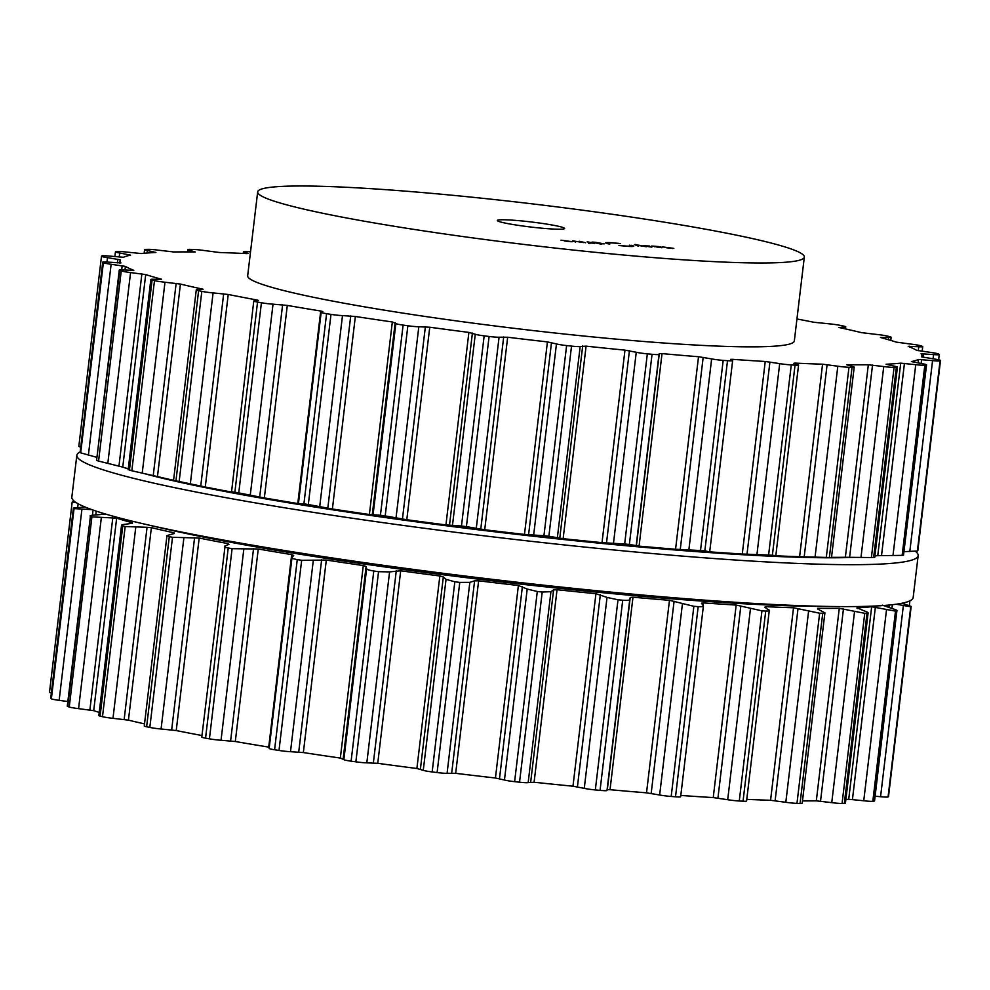 <?xml version="1.0" encoding="UTF-8"?>
<svg xmlns="http://www.w3.org/2000/svg" width="990" height="990" viewBox="0 0 990 990"><rect width="100%" height="100%" fill="white"/><g stroke="black" fill="none" stroke-linecap="round" stroke-linejoin="round"><path stroke-width="1.49" d="M122.414 466.995A398.24 29.861 6.8 0 0 128.255 468.938A398.24 29.861 6.8 0 1 122.414 466.995M144.577 473.69A398.24 29.861 6.8 0 0 501.002 532.521A398.24 29.861 6.8 0 0 853.962 557.382A398.24 29.861 6.8 0 1 501.002 532.521A398.24 29.861 6.8 0 1 144.577 473.69M163.548 528.499A398.24 29.861 6.8 0 0 816.663 606.387L837.775 606.573A423.646 31.767 6.8 0 0 913.164 597.527L918.163 555.6A423.646 31.767 6.8 0 0 915.428 551.331A423.646 31.767 6.8 0 1 918.163 555.6A423.646 31.767 6.8 0 1 493.738 536.976A423.646 31.767 6.8 0 1 76.836 455.276A423.646 31.767 6.8 0 0 493.738 536.976A423.646 31.767 6.8 0 0 918.163 555.6L913.164 597.527A423.646 31.767 6.8 0 1 837.775 606.573A423.646 31.767 6.8 0 1 142.981 523.735A423.646 31.767 6.8 0 0 837.775 606.573L816.663 606.387A398.24 29.861 6.8 0 1 163.548 528.499L142.981 523.735A423.646 31.767 6.8 0 1 71.837 497.203A423.646 31.767 6.8 0 0 142.981 523.735L163.548 528.499M80.103 451.96A423.646 31.767 6.8 0 0 76.836 455.276A423.646 31.767 6.8 0 1 80.103 451.96M686.553 260.024A275.257 20.642 6.8 0 0 804.326 257.091A275.257 20.642 6.8 0 0 533.449 204.002A275.257 20.642 6.8 0 0 257.672 191.899A275.257 20.642 6.8 0 0 403.041 227.688A275.257 20.642 6.8 0 0 686.553 260.024M804.326 257.091L794.327 340.944A275.257 20.642 -173.2 0 1 676.554 343.889A275.257 20.642 -173.2 0 1 393.042 311.553A275.257 20.642 -173.2 0 1 247.673 275.764L257.672 191.899M250.532 251.794A423.646 31.767 6.8 0 0 248.837 251.695A423.646 31.767 6.8 0 0 246.956 251.596A10.16 0.767 6.8 0 0 243.429 251.757A10.16 0.767 6.8 0 0 244.097 252.116L248.144 253.403L247.092 253.626A403.747 30.269 6.8 0 0 232.91 252.995A403.747 30.269 6.8 0 0 219.434 252.512L204.188 250.519A10.16 0.767 6.8 0 0 193.025 249.443A423.646 31.767 6.8 0 0 191.478 249.406A423.646 31.767 6.8 0 0 189.944 249.369A10.16 0.767 6.8 0 0 187.803 249.579A10.16 0.767 6.8 0 0 189.35 250.185L195.24 251.967A403.747 30.269 6.8 0 0 184.053 251.893A403.747 30.269 6.8 0 0 173.683 251.955L158.251 250.161A10.16 0.767 6.8 0 0 147.931 249.344A423.646 31.767 6.8 0 0 146.792 249.381A423.646 31.767 6.8 0 0 145.666 249.406A10.16 0.767 6.8 0 0 144.577 249.616A10.16 0.767 6.8 0 0 147.349 250.482L155.9 252.475A403.747 30.269 6.8 0 0 148.141 252.945A403.747 30.269 6.8 0 0 141.285 253.551L126.262 252.042A10.16 0.767 6.8 0 0 117.179 251.51A423.646 31.767 6.8 0 0 116.486 251.608A423.646 31.767 6.8 0 0 115.818 251.72A10.16 0.767 6.8 0 0 115.446 251.868A10.16 0.767 6.8 0 0 119.703 253.007L130.606 255.135A403.747 30.269 6.8 0 0 126.559 256.138A403.747 30.269 6.8 0 0 123.478 257.264L109.432 256.088A10.16 0.767 6.8 0 0 101.933 255.865A423.646 31.767 6.8 0 0 101.723 256.039A423.646 31.767 6.8 0 0 101.525 256.2A10.16 0.767 6.8 0 0 101.5 256.249A10.16 0.767 6.8 0 0 107.477 257.66L120.31 259.826A403.747 30.269 6.8 0 0 120.099 260.556A403.747 30.269 6.8 0 0 120.136 261.323A403.747 30.269 6.8 0 0 120.953 262.932L108.417 262.14A10.16 0.767 6.8 0 0 102.737 262.152A10.16 0.767 6.8 0 0 102.799 262.239A423.646 31.767 6.8 0 0 103.071 262.461A423.646 31.767 6.8 0 0 103.368 262.684A10.16 0.767 6.8 0 0 111.14 264.268L125.396 266.409A403.747 30.269 6.8 0 0 129.121 268.327A403.747 30.269 6.8 0 0 133.799 270.357L123.255 269.961A10.16 0.767 6.8 0 0 119.27 270.097A10.16 0.767 6.8 0 0 119.728 270.394A423.646 31.767 6.8 0 0 120.483 270.654A423.646 31.767 6.8 0 0 121.25 270.926A10.16 0.767 6.8 0 0 130.569 272.559L145.703 274.589A403.747 30.269 6.8 0 0 153.165 276.866A403.747 30.269 6.8 0 0 161.519 279.229L153.388 279.267A10.16 0.767 6.8 0 0 150.851 279.465A10.16 0.767 6.8 0 0 152.089 279.997A423.646 31.767 6.8 0 0 153.289 280.294A423.646 31.767 6.8 0 0 154.49 280.603A10.16 0.767 6.8 0 0 164.983 282.224L180.428 284.068A403.747 30.269 6.8 0 0 191.342 286.617A403.747 30.269 6.8 0 0 203.061 289.228L197.641 289.686A10.16 0.767 6.8 0 0 196.268 289.909A10.16 0.767 6.8 0 0 198.619 290.689A423.646 31.767 6.8 0 0 200.215 291.023A423.646 31.767 6.8 0 0 201.824 291.357A10.16 0.767 6.8 0 0 213.085 292.904L228.232 294.476A403.747 30.269 6.8 0 0 242.191 297.21A403.747 30.269 6.8 0 0 256.818 299.97L258.254 300.378L254.331 300.824A10.16 0.767 6.8 0 0 253.774 301.01A10.16 0.767 6.8 0 0 257.548 302.061A423.646 31.767 6.8 0 0 259.479 302.408A423.646 31.767 6.8 0 0 261.422 302.754A10.16 0.767 6.8 0 0 273.03 304.178L287.298 305.415A403.747 30.269 6.8 0 0 303.744 308.224A403.747 30.269 6.8 0 0 320.735 311.021L322.839 311.553L321.255 312.258A10.16 0.767 6.8 0 0 321.168 312.345A10.16 0.767 6.8 0 0 326.589 313.669A423.646 31.767 6.8 0 0 328.791 314.028A423.646 31.767 6.8 0 0 330.994 314.375A10.16 0.767 6.8 0 0 342.49 315.6L355.348 316.478A403.747 30.269 6.8 0 0 373.663 319.238A403.747 30.269 6.8 0 0 392.337 321.973L395.864 323.532A10.16 0.767 6.8 0 0 403.103 325.091A423.646 31.767 6.8 0 0 405.492 325.425A423.646 31.767 6.8 0 0 407.868 325.76A10.16 0.767 6.8 0 0 418.82 326.762L429.747 327.22A403.747 30.269 6.8 0 0 449.225 329.843A403.747 30.269 6.8 0 0 468.889 332.405L475.274 334.236A10.16 0.767 6.8 0 0 484.16 335.857A423.646 31.767 6.8 0 0 486.622 336.167A423.646 31.767 6.8 0 0 489.097 336.476A10.16 0.767 6.8 0 0 499.071 337.206L507.672 337.243A403.747 30.269 6.8 0 0 527.559 339.62A403.747 30.269 6.8 0 0 547.433 341.909L556.454 343.938A10.16 0.767 6.8 0 0 566.614 345.572A423.646 31.767 6.8 0 0 569.077 345.832A423.646 31.767 6.8 0 0 571.539 346.104A10.16 0.767 6.8 0 0 580.165 346.537L586.092 346.154A403.747 30.269 6.8 0 0 605.645 348.195A403.747 30.269 6.8 0 0 624.975 350.126L636.261 352.267A10.16 0.767 6.8 0 0 647.336 353.851A423.646 31.767 6.8 0 0 649.688 354.074A423.646 31.767 6.8 0 0 652.051 354.296A10.16 0.767 6.8 0 0 658.994 354.408L659.303 353.579L662.025 353.616A403.747 30.269 6.8 0 0 680.464 355.237A403.747 30.269 6.8 0 0 698.519 356.734L711.637 358.912A10.16 0.767 6.8 0 0 723.183 360.385A423.646 31.767 6.8 0 0 725.348 360.546A423.646 31.767 6.8 0 0 727.514 360.707A10.16 0.767 6.8 0 0 732.649 360.657A10.16 0.767 6.8 0 0 732.513 360.509L730.546 359.37L732.526 359.333A403.747 30.269 6.8 0 0 749.17 360.471A403.747 30.269 6.8 0 0 765.233 361.486L779.699 363.615A10.16 0.767 6.8 0 0 791.27 364.914A423.646 31.767 6.8 0 0 793.163 365.013A423.646 31.767 6.8 0 0 795.044 365.124A10.16 0.767 6.8 0 0 798.571 364.964A10.16 0.767 6.8 0 0 797.903 364.605L793.856 363.318L794.908 363.095A403.747 30.269 6.8 0 0 809.09 363.714A403.747 30.269 6.8 0 0 822.566 364.196L837.812 366.201A10.16 0.767 6.8 0 0 848.975 367.278A423.646 31.767 6.8 0 0 850.521 367.315A423.646 31.767 6.8 0 0 852.056 367.339A10.16 0.767 6.8 0 0 854.197 367.129A10.16 0.767 6.8 0 0 852.65 366.535L846.759 364.753A403.747 30.269 6.8 0 0 857.959 364.827A403.747 30.269 6.8 0 0 868.317 364.765L883.748 366.56A10.16 0.767 6.8 0 0 894.069 367.377A423.646 31.767 6.8 0 0 895.207 367.339A423.646 31.767 6.8 0 0 896.334 367.302A10.16 0.767 6.8 0 0 897.423 367.092A10.16 0.767 6.8 0 0 894.651 366.238L886.1 364.246A403.747 30.269 6.8 0 0 893.859 363.763A403.747 30.269 6.8 0 0 900.714 363.157L915.738 364.679A10.16 0.767 6.8 0 0 924.821 365.199A423.646 31.767 6.8 0 0 925.514 365.1A423.646 31.767 6.8 0 0 926.182 365.001A10.16 0.767 6.8 0 0 926.553 364.84A10.16 0.767 6.8 0 0 922.296 363.701L911.394 361.585A403.747 30.269 6.8 0 0 915.441 360.583A403.747 30.269 6.8 0 0 918.522 359.457L932.568 360.632A10.16 0.767 6.8 0 0 940.067 360.843A423.646 31.767 6.8 0 0 940.277 360.682A423.646 31.767 6.8 0 0 940.475 360.521A10.16 0.767 6.8 0 0 940.5 360.471A10.16 0.767 6.8 0 0 934.523 359.048L921.69 356.883A403.747 30.269 6.8 0 0 921.9 356.165A403.747 30.269 6.8 0 0 921.863 355.385A403.747 30.269 6.8 0 0 921.047 353.776L933.582 354.581A10.16 0.767 6.8 0 0 939.263 354.568A10.16 0.767 6.8 0 0 939.201 354.469A423.646 31.767 6.8 0 0 938.928 354.247A423.646 31.767 6.8 0 0 938.631 354.036A10.16 0.767 6.8 0 0 930.86 352.452L916.604 350.311A403.747 30.269 6.8 0 0 912.879 348.381A403.747 30.269 6.8 0 0 908.201 346.364L918.745 346.748A10.16 0.767 6.8 0 0 922.73 346.624A10.16 0.767 6.8 0 0 922.272 346.327A423.646 31.767 6.8 0 0 921.517 346.055A423.646 31.767 6.8 0 0 920.75 345.795A10.16 0.767 6.8 0 0 911.431 344.161L896.297 342.132A403.747 30.269 6.8 0 0 888.834 339.842A403.747 30.269 6.8 0 0 880.481 337.479L888.612 337.442A10.16 0.767 6.8 0 0 891.149 337.243A10.16 0.767 6.8 0 0 889.911 336.724A423.646 31.767 6.8 0 0 888.711 336.414A423.646 31.767 6.8 0 0 887.51 336.105A10.16 0.767 6.8 0 0 877.016 334.484L861.572 332.652A403.747 30.269 6.8 0 0 850.658 330.091A403.747 30.269 6.8 0 0 838.938 327.48L844.359 327.022A10.16 0.767 6.8 0 0 845.732 326.811A10.16 0.767 6.8 0 0 843.381 326.032A423.646 31.767 6.8 0 0 841.785 325.698A423.646 31.767 6.8 0 0 840.176 325.364A10.16 0.767 6.8 0 0 828.915 323.804L813.768 322.245A403.747 30.269 6.8 0 0 799.821 319.51A403.747 30.269 6.8 0 0 796.95 318.953M572.294 241.721L561.008 240.199L572.307 241.696M583.469 242.587L572.48 240.805L575.537 242.067L573.792 241.016L583.469 242.587M585.659 242.736L579.138 241.238L585.659 242.736M588.654 243.429L589.892 243.515L588.654 243.429M590.659 242.971L594.73 243.33L587.206 241.77L590.646 243.07M591.228 242.686L591.921 243.144M595.782 242.327L592.045 242.092L601.673 244.295L598.727 243.453L604.234 243.874L595.77 242.426M607.984 243.763C603.838 242.699 605.051 242.352 611.647 242.711L620.309 243.54L612.872 242.983C607.291 242.686 606.264 242.983 609.778 243.887L605.521 242.859M607.625 243.676L609.741 244.134M550.143 228.863A33.883 2.537 -173.2 0 1 515.258 224.891A33.883 2.537 -173.2 0 1 497.364 220.485A33.883 2.537 -173.2 0 1 531.296 221.97A33.883 2.537 -173.2 0 1 564.634 228.504A33.883 2.537 -173.2 0 1 550.143 228.863M631.236 245.681L631.274 245.297C635.432 246.362 634.206 246.72 627.623 246.362L618.96 245.52L626.385 246.077C631.966 246.374 633.006 246.077 629.479 245.186L633.749 246.201M631.509 246.51L629.479 245.186M635.815 244.493L634.429 244.579L638.364 246.201L636.62 245.161L646.297 246.733L635.803 244.604M635.456 245L636.36 244.629M643.983 245.941L649.663 246.027L643.005 245.755L651.593 247.092L643.549 245.867M652.163 246.832L650.987 247.042M658.857 246.584L651.643 246.027L661.939 247.772L656.308 246.931L661.332 247.178L658.845 246.671M673.819 248.416L662.545 246.894L673.831 248.391M904.278 551.665L917.396 551.009A423.646 31.767 -173.2 0 0 917.606 550.836A423.646 31.767 -173.2 0 0 917.792 550.675L917.804 550.589M874.9 555.959A403.747 30.269 -173.2 0 0 877.759 555.675L902.15 555.365A423.646 31.767 -173.2 0 0 902.843 555.266A423.646 31.767 -173.2 0 0 903.511 555.155L926.553 364.84M831.526 557.333A403.747 30.269 -173.2 0 0 835.003 557.345A403.747 30.269 -173.2 0 0 845.361 557.271L871.398 557.531A423.646 31.767 -173.2 0 0 872.524 557.494A423.646 31.767 -173.2 0 0 873.65 557.469L874.727 557.37L897.423 367.092M821.428 557.308L800.613 556.764A395.27 29.638 6.8 0 1 190.822 484.048L175.948 480.843A423.646 31.767 -173.2 0 0 177.544 481.177A423.646 31.767 -173.2 0 0 179.153 481.511L205.276 486.981A403.747 30.269 -173.2 0 0 219.236 489.716A403.747 30.269 -173.2 0 0 233.863 492.476L231.561 491.77L234.865 492.216A423.646 31.767 -173.2 0 0 236.808 492.562A423.646 31.767 -173.2 0 0 238.751 492.909L264.342 497.933A403.747 30.269 -173.2 0 0 280.789 500.73A403.747 30.269 -173.2 0 0 297.78 503.539L303.918 503.836A423.646 31.767 -173.2 0 0 306.12 504.182A423.646 31.767 -173.2 0 0 308.323 504.529L332.393 508.996A403.747 30.269 -173.2 0 0 350.707 511.756A403.747 30.269 -173.2 0 0 369.381 514.491L380.432 515.245A423.646 31.767 -173.2 0 0 382.808 515.58A423.646 31.767 -173.2 0 0 385.197 515.914L406.791 519.738A403.747 30.269 -173.2 0 0 426.269 522.349A403.747 30.269 -173.2 0 0 445.933 524.923L461.476 526.012A423.646 31.767 -173.2 0 0 463.951 526.321A423.646 31.767 -173.2 0 0 466.414 526.63L484.716 529.761A403.747 30.269 -173.2 0 0 504.603 532.125A403.747 30.269 -173.2 0 0 524.477 534.427L543.943 535.726A423.646 31.767 -173.2 0 0 546.406 535.998A423.646 31.767 -173.2 0 0 548.868 536.271L563.137 538.671A403.747 30.269 -173.2 0 0 582.689 540.701A403.747 30.269 -173.2 0 0 602.019 542.644L624.653 544.005A423.646 31.767 -173.2 0 0 627.017 544.228A423.646 31.767 -173.2 0 0 629.368 544.451L639.07 546.121A403.747 30.269 -173.2 0 0 657.509 547.742A403.747 30.269 -173.2 0 0 675.564 549.252L700.512 550.539A423.646 31.767 -173.2 0 0 702.677 550.7A423.646 31.767 -173.2 0 0 704.843 550.873L709.57 551.851A403.747 30.269 -173.2 0 0 726.215 552.989A403.747 30.269 -173.2 0 0 742.277 554.004L768.599 555.068A423.646 31.767 -173.2 0 0 770.492 555.18A423.646 31.767 -173.2 0 0 772.373 555.279L775.133 555.538L771.952 555.6A403.747 30.269 -173.2 0 0 786.134 556.232A403.747 30.269 -173.2 0 0 799.611 556.714L826.291 557.432A423.646 31.767 -173.2 0 0 827.838 557.469A423.646 31.767 -173.2 0 0 829.373 557.506L829.88 557.481M770.938 555.514L771.965 555.526M798.571 364.964L775.838 555.526L775.133 555.538M732.649 360.657L709.743 551.442M78.853 446.354L80.66 447.344M298.485 503.205L321.168 312.345M102.737 262.152L80.128 452.405L102.799 262.239M96.933 457.368L80.685 452.838A423.646 31.767 -173.2 0 1 80.4 452.628A423.646 31.767 -173.2 0 1 80.128 452.405M231.561 491.77L253.774 301.01M119.27 270.097L96.587 460.313L119.728 270.394M128.267 468.815A403.747 30.269 -173.2 0 1 122.748 467.094L98.579 461.08A423.646 31.767 -173.2 0 1 97.812 460.82A423.646 31.767 -173.2 0 1 97.057 460.548M174.871 480.633L175.948 480.843L198.619 290.689M173.559 480.299A403.747 30.269 -173.2 0 1 168.387 479.135A403.747 30.269 -173.2 0 1 157.472 476.574L180.428 284.068M130.618 470.213L129.418 470.151A423.646 31.767 -173.2 0 0 130.606 470.46A423.646 31.767 -173.2 0 0 131.819 470.77L157.472 476.574M49.525 692.282A10.16 0.767 6.8 0 0 49.5 692.332A10.16 0.767 6.8 0 0 51.356 693M85.091 507.041L73.409 508.068L50.738 698.235A10.16 0.767 6.8 0 0 50.799 698.334A423.646 31.767 6.8 0 0 51.072 698.544A423.646 31.767 6.8 0 0 51.369 698.767A10.16 0.767 6.8 0 0 59.14 700.351L67.827 701.526M104.73 514.169L94.025 515.109C90.635 515.369 89.422 515.765 90.412 516.31L67.27 706.179A10.16 0.767 6.8 0 0 67.728 706.476A423.646 31.767 6.8 0 0 68.483 706.749A423.646 31.767 6.8 0 0 69.251 707.009A10.16 0.767 6.8 0 0 78.569 708.642L93.704 710.672A403.747 30.269 6.8 0 0 99.223 712.379M132.425 523.302L124.158 524.415C121.3 524.774 120.842 525.282 122.76 525.925L121.535 525.245L98.852 715.56A10.16 0.767 6.8 0 0 100.089 716.079A423.646 31.767 6.8 0 0 101.289 716.389A423.646 31.767 6.8 0 0 102.49 716.698A10.16 0.767 6.8 0 0 112.984 718.319L128.428 720.151A403.747 30.269 6.8 0 0 139.343 722.712A403.747 30.269 6.8 0 0 144.515 723.876M173.918 533.598L174.017 532.806L174.277 533.511L166.976 535.553L144.268 725.992A10.16 0.767 6.8 0 0 146.619 726.771A423.646 31.767 6.8 0 0 148.215 727.106A423.646 31.767 6.8 0 0 149.824 727.44A10.16 0.767 6.8 0 0 161.085 728.999L176.232 730.558A403.747 30.269 6.8 0 0 190.179 733.293A403.747 30.269 6.8 0 0 201.96 735.521M209.422 738.837L232.093 548.683A423.646 31.767 -173.2 0 1 230.15 548.336A423.646 31.767 -173.2 0 1 228.22 547.99C224.681 547.235 223.641 546.567 225.089 545.973L201.774 737.092A10.16 0.767 6.8 0 0 205.549 738.144A423.646 31.767 6.8 0 0 207.479 738.49A423.646 31.767 6.8 0 0 209.422 738.837A10.16 0.767 6.8 0 0 221.03 740.26L235.298 741.51A403.747 30.269 6.8 0 0 251.745 744.307A403.747 30.269 6.8 0 0 268.723 747.104L269.305 747.202M269.255 748.341A10.16 0.767 6.8 0 0 269.156 748.428A10.16 0.767 6.8 0 0 274.589 749.764A423.646 31.767 6.8 0 0 276.792 750.111A423.646 31.767 6.8 0 0 278.994 750.457A10.16 0.767 6.8 0 0 290.491 751.695L303.348 752.561A403.747 30.269 6.8 0 0 321.663 755.333A403.747 30.269 6.8 0 0 340.337 758.068L343.864 759.627A10.16 0.767 6.8 0 0 351.104 761.174A423.646 31.767 6.8 0 0 353.492 761.508A423.646 31.767 6.8 0 0 355.868 761.842A10.16 0.767 6.8 0 0 366.82 762.845L377.747 763.315A403.747 30.269 6.8 0 0 397.225 765.926A403.747 30.269 6.8 0 0 416.889 768.488L423.275 770.319A10.16 0.767 6.8 0 0 432.16 771.94A423.646 31.767 6.8 0 0 434.622 772.25A423.646 31.767 6.8 0 0 437.097 772.559A10.16 0.767 6.8 0 0 447.072 773.289L455.672 773.326A403.747 30.269 6.8 0 0 475.559 775.702A403.747 30.269 6.8 0 0 495.433 778.004L504.454 780.021A10.16 0.767 6.8 0 0 514.614 781.654A423.646 31.767 6.8 0 0 517.077 781.927A423.646 31.767 6.8 0 0 519.54 782.199A10.16 0.767 6.8 0 0 528.165 782.62L534.093 782.249A403.747 30.269 6.8 0 0 553.645 784.278A403.747 30.269 6.8 0 0 572.975 786.209L584.261 788.349A10.16 0.767 6.8 0 0 595.324 789.933A423.646 31.767 6.8 0 0 597.688 790.156A423.646 31.767 6.8 0 0 600.051 790.379A10.16 0.767 6.8 0 0 606.994 790.49L607.303 789.673L610.026 789.698A403.747 30.269 6.8 0 0 628.464 791.319A403.747 30.269 6.8 0 0 646.52 792.829L659.637 794.995A10.16 0.767 6.8 0 0 671.183 796.467A423.646 31.767 6.8 0 0 673.349 796.628A423.646 31.767 6.8 0 0 675.514 796.802A10.16 0.767 6.8 0 0 680.65 796.74L703.395 605.991L701.477 603.182M680.811 795.44A403.747 30.269 6.8 0 0 697.17 796.566A403.747 30.269 6.8 0 0 713.233 797.581L727.699 799.71A10.16 0.767 6.8 0 0 739.27 800.997A423.646 31.767 6.8 0 0 741.163 801.108A423.646 31.767 6.8 0 0 743.045 801.207A10.16 0.767 6.8 0 0 746.571 801.046L769.292 610.484L764.775 607.204L765.864 606.672A403.747 30.269 -173.2 0 0 780.046 607.291A403.747 30.269 -173.2 0 0 793.522 607.773L819.646 613.206A423.646 31.767 -173.2 0 0 821.193 613.243A423.646 31.767 -173.2 0 0 822.727 613.268L824.905 612.822L817.542 608.974L817.715 608.33A403.747 30.269 -173.2 0 0 828.902 608.404A403.747 30.269 -173.2 0 0 839.273 608.343L864.74 613.305A423.646 31.767 -173.2 0 0 865.879 613.268A423.646 31.767 -173.2 0 0 867.005 613.231L868.106 612.897L845.423 803.187A10.16 0.767 6.8 0 1 844.334 803.397L867.005 613.231C868.787 613.033 868.267 612.414 865.421 611.375L857.055 607.811A403.747 30.269 -173.2 0 0 864.815 607.34A403.747 30.269 -173.2 0 0 871.67 606.734L895.505 611.127A423.646 31.767 -173.2 0 0 896.185 611.028A423.646 31.767 -173.2 0 0 896.866 610.929L874.554 800.935A10.16 0.767 6.8 0 1 874.182 801.083L896.866 610.929C897.695 610.595 896.433 609.902 893.067 608.85L882.35 605.162M746.769 799.363A403.747 30.269 6.8 0 0 757.09 799.796A403.747 30.269 6.8 0 0 770.567 800.291L785.812 802.284A10.16 0.767 6.8 0 0 796.975 803.36A423.646 31.767 6.8 0 0 798.522 803.397A423.646 31.767 6.8 0 0 800.056 803.435A10.16 0.767 6.8 0 0 802.197 803.224L824.905 612.822M802.482 800.91A403.747 30.269 6.8 0 0 805.947 800.91A403.747 30.269 6.8 0 0 816.317 800.848L831.749 802.643A10.16 0.767 6.8 0 0 842.069 803.459A423.646 31.767 6.8 0 0 843.208 803.422A423.646 31.767 6.8 0 0 844.334 803.397M845.856 799.524A403.747 30.269 6.8 0 0 848.715 799.252L863.738 800.762A10.16 0.767 6.8 0 0 872.821 801.294A423.646 31.767 6.8 0 0 873.514 801.182A423.646 31.767 6.8 0 0 874.182 801.083M875.123 796.183L880.568 796.715A10.16 0.767 6.8 0 0 888.067 796.938A423.646 31.767 6.8 0 0 888.278 796.764A423.646 31.767 6.8 0 0 888.476 796.604A10.16 0.767 6.8 0 0 888.5 796.554A10.16 0.767 6.8 0 0 888.488 796.505M564.609 241.016L571.168 241.783M571.131 241.511L564.622 240.879M598.641 243.367L596.252 242.451L603.108 243.689L598.616 243.59M901.927 603.257L911.171 606.4L888.5 796.554M888.476 796.604L911.146 606.449A423.646 31.767 -173.2 0 1 910.949 606.61A423.646 31.767 -173.2 0 1 910.738 606.771L896.185 604.234M857.785 608.578L856.994 608.231M817.542 608.974L817.715 608.33L817.629 609.023M764.775 607.204L765.864 606.672L765.728 607.823M743.045 801.207L765.728 611.053C769.168 611.115 770.146 610.682 768.673 609.741M765.728 611.053A423.646 31.767 -173.2 0 1 763.835 610.941A423.646 31.767 -173.2 0 1 761.941 610.842L736.189 605.063A403.747 30.269 -173.2 0 1 720.126 604.048A403.747 30.269 -173.2 0 1 703.482 602.91L701.526 603.318M675.514 796.802L698.185 606.635C702.269 606.845 703.964 606.511 703.284 605.645M698.185 606.635A423.646 31.767 -173.2 0 1 696.032 606.474A423.646 31.767 -173.2 0 1 693.866 606.313L669.475 600.311A403.747 30.269 -173.2 0 1 651.42 598.814A403.747 30.269 -173.2 0 1 632.981 597.193L630.222 597.465L629.764 599.556C629.64 600.324 627.289 600.546 622.722 600.225A423.646 31.767 -173.2 0 1 620.371 600.002A423.646 31.767 -173.2 0 1 618.008 599.779L607.031 597.416L595.931 593.703A403.747 30.269 -173.2 0 1 576.601 591.76A403.747 30.269 -173.2 0 1 557.048 589.731L553.596 589.879L550.935 591.686L542.211 592.032A423.646 31.767 -173.2 0 1 539.76 591.76A423.646 31.767 -173.2 0 1 537.298 591.488L527.212 589.075L518.389 585.486A403.747 30.269 -173.2 0 1 498.514 583.197A403.747 30.269 -173.2 0 1 478.628 580.821L474.606 580.845L469.842 582.343L459.768 582.392A423.646 31.767 -173.2 0 1 457.293 582.095A423.646 31.767 -173.2 0 1 454.831 581.786L446.045 579.373L443.322 576.947L439.845 575.982A403.747 30.269 -173.2 0 1 420.181 573.42A403.747 30.269 -173.2 0 1 400.703 570.797L389.59 571.898L378.551 571.688A423.646 31.767 -173.2 0 1 376.163 571.354A423.646 31.767 -173.2 0 1 373.787 571.02C369.159 570.265 366.783 569.485 366.634 568.681L366.102 566.49L363.293 565.55A403.747 30.269 -173.2 0 1 344.619 562.815A403.747 30.269 -173.2 0 1 326.304 560.055L301.665 560.303A423.646 31.767 -173.2 0 1 299.463 559.956A423.646 31.767 -173.2 0 1 297.26 559.597C293.102 558.843 291.357 558.1 292.025 557.407L269.156 748.428M74.572 501.472L72.604 501.794A423.646 31.767 -173.2 0 0 72.394 501.955A423.646 31.767 -173.2 0 0 72.208 502.128L76.391 502.734M292.025 557.407L293.708 555.477L291.679 554.598A403.747 30.269 -173.2 0 1 274.7 551.801A403.747 30.269 -173.2 0 1 258.254 548.992L232.093 548.683M51.369 698.767L74.04 508.613A423.646 31.767 -173.2 0 1 73.743 508.39A423.646 31.767 -173.2 0 1 73.47 508.167L50.799 698.334M74.04 508.613L91.872 509.627M225.089 545.973L228.938 544.339L227.774 543.547A403.747 30.269 -173.2 0 1 213.135 540.788A403.747 30.269 -173.2 0 1 199.188 538.053L172.508 537.285A423.646 31.767 -173.2 0 1 170.899 536.951A423.646 31.767 -173.2 0 1 169.302 536.617L166.976 535.553M104.891 514.058L104.754 513.934A403.747 30.269 -173.2 0 1 103.554 513.439M69.251 707.009L91.922 516.854A423.646 31.767 -173.2 0 1 91.154 516.582A423.646 31.767 -173.2 0 1 90.412 516.31L67.728 706.476M91.922 516.854L116.659 518.154A403.747 30.269 -173.2 0 0 124.121 520.443A403.747 30.269 -173.2 0 0 132.474 522.807L131.819 523.401M124.146 719.495L147.065 527.299L151.383 527.633A403.747 30.269 -173.2 0 0 162.298 530.195A403.747 30.269 -173.2 0 0 174.017 532.806L174.277 533.511M147.065 527.299L125.173 526.532A423.646 31.767 -173.2 0 1 123.96 526.222A423.646 31.767 -173.2 0 1 122.76 525.925L100.089 716.079M658.709 246.993L654.204 246.362L659.835 246.856M654.897 246.77L654.18 246.597M666.146 247.71L672.705 248.478M672.655 248.205L666.159 247.574M888.339 339.694L888.612 337.442M844.161 328.631L844.359 327.022M918.262 350.72L918.745 346.748M909.637 346.946L909.723 346.203M933.075 358.838L933.582 354.581M922.977 357.266L923.398 353.752M917.792 550.675L940.475 360.521M917.396 551.009L940.067 360.843M909.798 551.579L932.568 360.632M921.146 363.503L921.616 359.556M918.101 362.983L918.522 359.457M903.511 555.155L926.182 365.001M902.15 555.365L924.821 365.199M892.98 555.613L915.738 364.679M881.521 555.588L904.439 363.392M877.759 555.675L900.714 363.157M873.65 557.469L896.334 367.302M871.398 557.531L894.069 367.377M860.978 557.494L883.748 366.56M849.606 557.308L872.524 365.112M845.361 557.271L868.317 364.765M829.373 557.506L852.056 367.339M826.291 557.432L848.975 367.278M815.042 557.135L837.812 366.201M804.189 556.85L827.108 364.642M799.611 556.714L822.566 364.196M772.373 555.279L795.044 365.124M768.599 555.068L791.27 364.914M756.929 554.561L779.699 363.615M747.005 554.227L769.923 362.018M742.277 554.004L765.233 361.486M732.402 360.447L732.526 359.333M704.843 550.873L727.514 360.707M700.512 550.539L723.183 360.385M688.867 549.858L711.637 358.912M680.254 549.537L703.172 357.341M675.564 549.252L698.519 356.734M639.07 546.121L662.025 353.616M636.384 545.775L659.303 353.579M636.224 545.354L658.994 354.408M629.368 544.451L652.051 354.296M624.653 544.005L647.336 353.851M243.936 253.477L244.097 252.116M613.491 543.213L636.261 352.267M606.499 542.966L629.417 350.769M602.019 542.644L624.975 350.126M563.137 538.671L586.092 346.154M559.758 538.189L582.677 345.993M557.395 537.483L580.165 346.537M548.868 536.271L571.539 346.104M543.943 535.726L566.614 345.572M189.139 251.906L189.35 250.185M533.684 534.872L556.454 343.938M528.573 534.773L551.492 342.577M524.477 534.427L547.433 341.909M484.716 529.761L507.672 337.243M480.769 529.155L503.687 336.959M476.301 528.14L499.071 337.206M466.414 526.63L489.097 336.476M461.476 526.012L484.16 335.857M147.04 253.032L147.349 250.482M452.504 525.17L475.274 334.236M449.485 525.257L472.403 333.061M445.933 524.923L468.889 332.405M406.791 519.738L429.747 327.22M402.447 519.032L425.366 326.836M396.05 517.696L418.82 326.762M385.197 515.914L407.868 325.76M380.432 515.245L403.103 325.091M119.221 257.053L119.703 253.007M373.094 514.478L395.864 323.532M128.824 255.531L128.935 254.603M372.265 514.8L395.183 322.591M369.381 514.491L392.337 321.973M332.393 508.996L355.348 316.478M327.801 508.192L350.72 315.983M319.721 506.546L342.49 315.6M308.323 504.529L330.994 314.375M303.918 503.836L326.589 313.669M106.957 262.028L107.477 257.66M117.377 262.87L117.81 259.244M297.78 503.539L320.735 311.021M264.342 497.933L287.298 305.415M259.689 497.054L282.608 304.858M250.26 495.124L273.03 304.178M238.751 492.909L261.422 302.754M80.685 452.838L103.368 262.684M234.865 492.216L257.548 302.061M88.382 455.202L111.14 264.268M121.696 269.886L122.178 265.765M124.963 270.072L125.396 266.409M256.744 300.589L256.818 299.97M205.276 486.981L228.232 294.476M200.747 486.053L223.666 293.857M190.328 483.85L213.085 292.904M179.153 481.511L201.824 291.357M98.579 461.08L121.25 270.926M107.799 463.506L130.569 272.559M118.961 466.117L141.879 273.921M122.748 467.094L145.703 274.589M153.227 475.608L176.146 283.412M142.214 473.171L164.983 282.224M129.418 470.151L152.089 279.997M131.819 470.77L154.49 280.603M903.87 603.801L903.981 602.811M888.067 796.938L910.738 606.771M880.568 796.715L903.338 605.781M891.941 608.491L892.386 604.717M888.933 607.551L889.23 605.038M872.821 801.294L895.505 611.127M863.738 800.762L886.508 609.815M852.44 799.475L875.358 607.278M848.715 799.252L871.67 606.734M842.069 803.459L864.74 613.305M831.749 802.643L854.519 611.696M820.524 801.195L843.443 608.999M816.317 800.848L839.273 608.343M800.056 803.435L822.727 613.268M796.975 803.36L819.646 613.206M785.812 802.284L808.57 611.337M775.108 800.737L798.027 608.541M770.567 800.291L793.522 607.773M739.27 800.997L761.941 610.842M727.699 799.71L750.457 608.763M717.923 798.113L740.842 605.917M713.233 797.581L736.189 605.063M703.172 605.509L703.482 602.91M671.183 796.467L693.866 606.313M659.637 794.995L682.407 604.061M651.173 793.423L674.091 601.227M646.52 792.829L669.475 600.311M610.026 789.698L632.981 597.193M607.303 789.673L630.222 597.465M606.994 790.49L629.764 599.556M600.051 790.379L622.722 600.225M595.324 789.933L618.008 599.779M584.261 788.349L607.031 597.416M577.418 786.852L600.336 594.656M572.975 786.209L595.931 593.703M534.093 782.249L557.048 589.731M530.677 782.088L553.596 589.879M528.165 782.62L550.935 591.686M519.54 782.199L542.211 592.032M514.614 781.654L537.298 591.488M504.454 780.021L527.212 589.075M499.492 778.66L522.411 586.464M495.433 778.004L518.389 585.486M455.672 773.326L478.628 580.821M451.688 773.054L474.606 580.845M447.072 773.289L469.842 582.343M437.097 772.559L459.768 582.392M432.16 771.94L454.831 581.786M423.275 770.319L446.045 579.373M420.404 769.143L443.322 576.947M416.889 768.488L439.845 575.982M377.747 763.315L400.703 570.797M373.366 762.919L396.285 570.723M366.82 762.845L389.59 571.898M355.868 761.842L378.551 571.688M351.104 761.174L373.787 571.02M343.864 759.627L366.634 568.681M343.183 758.687L366.102 566.49M340.337 758.068L363.293 565.55M303.348 752.561L326.304 560.055M298.72 752.078L321.626 559.882M290.491 751.695L313.261 560.748M278.994 750.457L301.665 560.303M274.589 749.764L297.26 559.597M77.703 507.35L78.136 503.762M268.723 747.104L291.679 554.598M235.298 741.51L258.254 548.992M230.608 740.941L253.527 548.745M221.03 740.26L243.8 549.314M205.549 738.144L228.22 547.99M59.14 700.351L81.91 509.404M92.429 515.258L93.06 510.048M95.758 514.973L96.216 511.125M227.613 544.908L227.774 543.547M176.232 730.558L199.188 538.053M171.666 729.939L194.585 537.743M161.085 728.999L183.855 538.053M149.824 727.44L172.508 537.285M146.619 726.771L169.302 536.617M78.569 708.642L101.326 517.708M89.88 710.016L112.798 517.807M93.704 710.672L116.659 518.154M128.428 720.151L151.383 527.633M112.984 718.319L135.754 527.373M102.49 716.698L125.173 526.532M71.837 497.203L76.836 455.276L71.837 497.203M891.149 337.243L890.777 340.424M845.732 326.811L845.485 328.928M922.73 346.624L922.173 351.277M939.263 354.568L938.644 359.803M921.9 356.165L921.801 356.982M940.5 360.471L917.829 550.626M854.197 367.129L831.501 557.531M243.429 251.757L243.231 253.44M187.803 249.579L187.518 251.893M144.577 249.616L144.144 253.279M115.446 251.868L114.877 256.62M101.5 256.249L78.829 446.403M120.099 260.556L119.802 263.043M196.268 289.909L173.559 480.348M150.851 279.465L128.156 469.78M909.897 600.843L909.34 605.459M72.171 502.165L49.5 692.332"/></g></svg>
